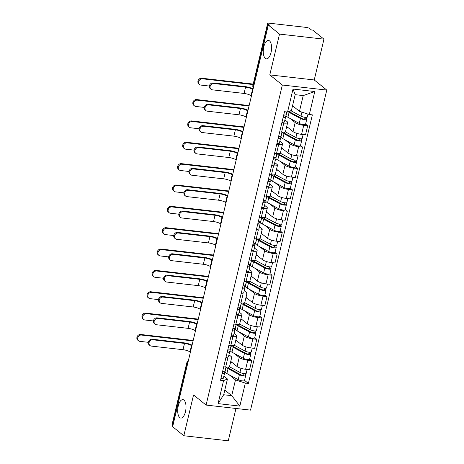 <?xml version="1.0" encoding="UTF-8"?>
<svg xmlns="http://www.w3.org/2000/svg" width="464" height="464" viewBox="0 0 464 464"><rect width="100%" height="100%" fill="white"/><g stroke="black" fill="none" stroke-linecap="round" stroke-linejoin="round"><path stroke-width="0.7" d="M265.338 58.412A9.28 4.054 96.5 0 1 263.581 47.954A9.28 4.054 96.5 0 1 268.476 40.432A9.28 4.054 96.5 0 1 269.514 40.89A9.28 4.054 96.5 0 1 271.278 51.347A9.28 4.054 96.5 0 1 266.377 58.87A9.28 4.054 96.5 0 1 265.338 58.412M179.765 417.612A9.28 4.054 96.5 0 1 178.008 407.154A9.28 4.054 96.5 0 1 182.903 399.632A9.28 4.054 96.5 0 1 183.941 400.09A9.28 4.054 96.5 0 1 185.704 410.547A9.28 4.054 96.5 0 1 180.803 418.07A9.28 4.054 96.5 0 1 179.765 417.612M323.959 39.162L279.514 34.104L268.32 25.073L172.637 426.706L183.831 435.742L193.546 394.951L206.091 405.072L250.537 410.13L326.784 90.08L314.238 79.959L323.959 39.162L312.765 30.131L311.466 29.986L309.726 28.577A2.9 0.696 13.4 0 0 306.008 27.376L269.34 23.2A2.9 0.696 13.4 0 0 267.641 23.438A2.9 0.696 13.4 0 0 267.873 23.815L253.1 85.823A2.9 2.511 128.9 0 0 253.373 87.812M183.831 435.742L228.276 440.8L235.979 408.471M279.514 34.104L269.793 74.901L282.338 85.022L206.091 405.072M268.32 25.073L269.613 25.218L267.873 23.815M172.817 425.952L172.19 425.447A2.9 0.696 -166.6 0 1 171.958 425.07L186.731 363.063A2.9 0.696 13.4 0 0 186.963 363.44L172.19 425.447M230.759 361.415L237.063 366.508A6.67 1.601 13.4 0 0 245.613 369.274L249.568 369.721L251.72 360.69L247.764 360.238A6.67 1.601 -166.6 0 1 239.221 357.471L234.14 353.377M227.812 357.97L225.661 367.001A6.67 1.601 13.4 0 0 229.558 366.461L231.71 357.425A6.67 1.601 -166.6 0 1 227.812 357.97L225.881 357.75M225.661 367.001L223.729 366.78M249.632 359.008L251.72 360.69M228.955 354.757L231.182 356.555A6.67 1.601 -166.6 0 1 231.71 357.425M230.156 350.158L229.761 349.839M235.845 340.066L242.156 345.152A6.67 1.601 13.4 0 0 250.699 347.919L254.655 348.365L256.807 339.335L252.851 338.882A6.67 1.601 -166.6 0 1 244.308 336.116L239.227 332.021M228.822 345.431L230.747 345.645A6.67 1.601 13.4 0 0 234.645 345.106L236.797 336.069A6.67 1.601 -166.6 0 1 232.899 336.615L230.973 336.394M254.724 337.653L256.807 339.335M234.042 333.401L236.275 335.205A6.67 1.601 -166.6 0 1 236.797 336.069M235.242 328.802L234.848 328.483M240.938 318.71L247.242 323.797A6.67 1.601 13.4 0 0 255.786 326.563L259.741 327.016L261.893 317.979L257.943 317.527A6.67 1.601 -166.6 0 1 249.394 314.76L244.313 310.665M233.908 324.075L235.834 324.295A6.67 1.601 13.4 0 0 239.731 323.75L241.889 314.714A6.67 1.601 -166.6 0 1 237.986 315.259L236.06 315.039M259.811 316.297L261.893 317.979M239.128 312.046L241.361 313.85A6.67 1.601 -166.6 0 1 241.889 314.714M240.329 307.446L239.934 307.127M246.024 297.354L252.329 302.441A6.67 1.601 13.4 0 0 260.878 305.208L264.828 305.66L266.98 296.624L263.03 296.171A6.67 1.601 -166.6 0 1 254.481 293.41L249.406 289.31M238.995 302.719L240.92 302.94A6.67 1.601 13.4 0 0 244.824 302.395L246.976 293.358A6.67 1.601 -166.6 0 1 243.072 293.903L241.147 293.683M264.898 294.942L266.98 296.624M244.215 290.69L246.448 292.494A6.67 1.601 -166.6 0 1 246.976 293.358M245.415 286.097L245.021 285.778M251.111 275.999L257.416 281.085A6.67 1.601 13.4 0 0 265.965 283.852L269.915 284.304L272.066 275.268L268.117 274.821A6.67 1.601 -166.6 0 1 259.567 272.055L254.492 267.954M244.081 281.364L246.007 281.584A6.67 1.601 13.4 0 0 249.91 281.039L252.062 272.003A6.67 1.601 -166.6 0 1 248.159 272.548L246.233 272.327M269.984 273.586L272.066 275.268M249.301 269.34L251.534 271.138A6.67 1.601 -166.6 0 1 252.062 272.003M250.508 264.741L250.113 264.422M256.198 254.643L262.502 259.73A6.67 1.601 13.4 0 0 271.051 262.496L275.001 262.949L277.153 253.912L273.203 253.466A6.67 1.601 -166.6 0 1 264.654 250.699L259.579 246.599M249.168 260.008L251.099 260.229A6.67 1.601 13.4 0 0 254.997 259.683L257.149 250.653A6.67 1.601 -166.6 0 1 253.251 251.192L251.32 250.972M275.071 252.23L277.153 253.912M254.394 247.985L256.621 249.783A6.67 1.601 -166.6 0 1 257.149 250.653M255.594 243.385L255.2 243.066M261.284 233.288L267.589 238.38A6.67 1.601 13.4 0 0 276.138 241.147L280.088 241.593L282.245 232.557L278.29 232.11A6.67 1.601 -166.6 0 1 269.741 229.344L264.666 225.243M254.255 238.653L256.186 238.873A6.67 1.601 13.4 0 0 260.084 238.328L262.235 229.297A6.67 1.601 -166.6 0 1 258.338 229.837L256.406 229.616M280.157 230.881L282.245 232.557M259.48 226.629L261.708 228.427A6.67 1.601 -166.6 0 1 262.235 229.297M260.681 222.03L260.287 221.711M266.371 211.932L272.675 217.024A6.67 1.601 13.4 0 0 281.225 219.791L285.18 220.238L287.332 211.207L283.376 210.755A6.67 1.601 -166.6 0 1 274.833 207.988L269.752 203.893M259.341 217.297L261.273 217.517A6.67 1.601 13.4 0 0 265.17 216.978L267.322 207.942A6.67 1.601 -166.6 0 1 263.424 208.481L261.493 208.266M285.244 209.525L287.332 211.207M264.567 205.274L266.794 207.072A6.67 1.601 -166.6 0 1 267.322 207.942M265.768 200.674L265.373 200.355M271.457 190.576L277.768 195.669A6.67 1.601 13.4 0 0 286.311 198.435L290.267 198.882L292.419 189.851L288.463 189.399A6.67 1.601 -166.6 0 1 279.92 186.632L274.839 182.538M264.434 195.941L266.359 196.162A6.67 1.601 13.4 0 0 270.257 195.622L272.409 186.586A6.67 1.601 -166.6 0 1 268.511 187.131L266.585 186.911M290.336 188.169L292.419 189.851M269.654 183.918L271.887 185.722A6.67 1.601 -166.6 0 1 272.409 186.586M270.854 179.319L270.46 179M276.55 169.227L282.854 174.313A6.67 1.601 13.4 0 0 291.404 177.08L295.353 177.532L297.505 168.496L293.555 168.043A6.67 1.601 -166.6 0 1 285.006 165.277L279.925 161.182M269.52 174.592L271.446 174.806A6.67 1.601 13.4 0 0 275.343 174.267L277.501 165.23A6.67 1.601 -166.6 0 1 273.598 165.776L271.672 165.555M295.423 166.814L297.505 168.496M274.74 162.562L276.973 164.366A6.67 1.601 -166.6 0 1 277.501 165.23M275.941 157.963L275.546 157.644M281.636 147.871L287.941 152.958A6.67 1.601 13.4 0 0 296.49 155.724L300.44 156.177L302.592 147.14L298.642 146.688A6.67 1.601 -166.6 0 1 290.093 143.921L285.018 139.826M274.607 153.236L276.532 153.456A6.67 1.601 13.4 0 0 280.436 152.911L282.588 143.875A6.67 1.601 -166.6 0 1 278.684 144.42L276.759 144.2M300.51 145.458L302.592 147.14M279.827 141.207L282.06 143.011A6.67 1.601 -166.6 0 1 282.588 143.875M281.027 136.607L280.633 136.288M286.723 126.515L293.028 131.602A6.67 1.601 13.4 0 0 301.577 134.369L305.527 134.821L307.678 125.785L303.729 125.338A6.67 1.601 -166.6 0 1 295.179 122.571L290.104 118.471M279.693 131.88L281.619 132.101A6.67 1.601 13.4 0 0 285.522 131.556L287.674 122.519A6.67 1.601 -166.6 0 1 283.771 123.064L281.845 122.844M305.596 124.103L307.678 125.785M284.913 119.851L287.146 121.655A6.67 1.601 -166.6 0 1 287.674 122.519M286.12 115.258L285.725 114.939M224.808 390.073L231.733 395.659L235.48 379.917L229.054 374.726M225.069 371.513L224.675 371.194M223.868 376.113L227.447 379.001L223.694 394.742L231.733 395.659L239.853 406.099L218.08 403.622L223.561 380.625L227.447 379.001M292.546 105.751L299.466 111.337L303.218 95.596L295.179 94.679L291.433 110.426L287.547 112.05L284.502 111.702L220.516 380.277L223.561 380.625M287.547 112.05L293.022 89.053L314.795 91.53L309.314 114.527L299.466 111.337M235.48 379.917L245.328 383.102L248.373 383.45L312.359 114.875L309.314 114.527M245.328 383.102L239.853 406.099M326.784 90.08L282.338 85.022M314.238 79.959L269.793 74.901M244.545 380.364L248.373 383.45M218.08 403.622L223.694 394.742M303.218 95.596L314.795 91.53M295.179 94.679L293.022 89.053M149.982 345.541L149.251 344.949A3.335 2.888 -51.1 0 1 148.648 341.243A3.335 2.888 -51.1 0 1 152.093 339.207L152.824 339.793A3.335 2.888 128.9 0 0 149.379 341.829A3.335 2.888 128.9 0 0 149.982 345.541A3.335 2.888 128.9 0 0 151.328 346.092L183.007 349.699A5.435 1.305 -166.6 0 1 189.979 351.956L190.368 352.269M226.026 367.041L225.104 370.91A3.625 0.87 -166.6 0 1 222.685 371.165M222.662 372.876L222.703 372.714A1.74 0.418 -166.6 0 1 222.72 372.801A1.74 0.418 -166.6 0 1 222.256 372.969M222.703 372.714L222.442 372.198M223.613 371.258L224.518 373.05A3.625 0.87 -166.6 0 1 224.553 373.236A3.625 0.87 -166.6 0 1 222.134 373.497M224.553 373.236L223.375 378.166A3.625 0.87 -166.6 0 1 220.957 378.421M152.824 339.793L184.51 343.401A5.435 1.305 -166.6 0 1 191.475 345.657L191.87 345.976M192.067 345.158A7.32 1.757 13.4 0 0 183.779 342.809L152.093 339.207M138.556 340.808L137.825 340.216A3.335 2.888 -51.1 0 1 137.216 336.51A3.335 2.888 -51.1 0 1 140.667 334.474L141.398 335.06A3.335 2.888 128.9 0 0 137.947 337.102A3.335 2.888 128.9 0 0 138.556 340.808A3.335 2.888 128.9 0 0 139.896 341.359L148.306 342.316M228.079 367.082A6.815 1.636 13.4 0 0 228.039 367.186A6.815 1.636 13.4 0 0 229.483 368.66L240.822 374.773A1.74 0.418 13.4 0 0 242.66 375.324A1.74 0.418 13.4 0 0 243.838 375.208A1.74 0.418 13.4 0 0 243.699 374.982L245.386 375.173A3.625 0.87 13.4 0 1 245.671 375.643L244.499 380.573A3.625 0.87 13.4 0 1 242.046 380.822A3.625 0.87 13.4 0 1 238.218 379.674L226.879 373.555A8.7 2.094 13.4 0 1 225.028 371.676L226.13 367.053M228.729 366.989L228.491 367.998M226.217 367.059A8.7 2.094 13.4 0 0 228.05 368.631L239.389 374.744A3.625 0.87 13.4 0 0 243.223 375.892A3.625 0.87 13.4 0 0 245.671 375.643M228.862 368.283L229.036 366.902M244.029 373.601L243.612 375.347M229.384 366.717L239.946 372.418A3.625 0.87 13.4 0 0 243.774 373.566A3.625 0.87 13.4 0 0 246.227 373.317L247.15 369.448M230.66 361.845L232.568 362.877M245.758 373.607L245.386 375.173M228.822 366.966L229.17 367.007M193.186 340.448L140.667 334.474M141.398 335.06L193.07 340.941M155.069 324.185L154.338 323.594A3.335 2.888 -51.1 0 1 153.735 319.887A3.335 2.888 -51.1 0 1 157.186 317.852L157.917 318.437A3.335 2.888 128.9 0 0 154.466 320.479A3.335 2.888 128.9 0 0 155.069 324.185A3.335 2.888 128.9 0 0 156.414 324.736L188.094 328.344A5.435 1.305 -166.6 0 1 195.066 330.6L195.46 330.919M231.113 345.686L230.19 349.554A3.625 0.87 -166.6 0 1 227.772 349.815M227.754 351.521L227.789 351.358A1.74 0.418 -166.6 0 1 227.807 351.445A1.74 0.418 -166.6 0 1 227.343 351.613M227.789 351.358L227.528 350.842M228.7 349.902L229.61 351.7A3.625 0.87 -166.6 0 1 229.639 351.886A3.625 0.87 -166.6 0 1 227.221 352.141M229.639 351.886L228.462 356.81A3.625 0.87 -166.6 0 1 226.043 357.071M157.917 318.437L189.596 322.045A5.435 1.305 -166.6 0 1 196.562 324.301L196.956 324.62M197.154 323.802A7.32 1.757 13.4 0 0 188.865 321.453L157.186 317.852M160.155 302.83L159.425 302.238A3.335 2.888 -51.1 0 1 158.821 298.532A3.335 2.888 -51.1 0 1 162.272 296.496L163.003 297.088A3.335 2.888 128.9 0 0 159.552 299.123A3.335 2.888 128.9 0 0 160.155 302.83A3.335 2.888 128.9 0 0 161.501 303.381L193.181 306.988A5.435 1.305 -166.6 0 1 200.152 309.244L200.547 309.563M236.205 324.33L235.283 328.199A3.625 0.87 -166.6 0 1 232.864 328.46M232.841 330.165L232.876 330.003A1.74 0.418 -166.6 0 1 232.893 330.09A1.74 0.418 -166.6 0 1 232.435 330.258M232.876 330.003L232.615 329.486M233.786 328.547L234.697 330.345A3.625 0.87 -166.6 0 1 234.726 330.53A3.625 0.87 -166.6 0 1 232.307 330.786M234.726 330.53L233.554 335.455A3.625 0.87 -166.6 0 1 231.136 335.716M163.003 297.088L194.683 300.689A5.435 1.305 -166.6 0 1 201.649 302.946L202.043 303.265M202.24 302.447A7.32 1.757 13.4 0 0 193.952 300.104L162.272 296.496M143.643 319.452L142.912 318.861A3.335 2.888 -51.1 0 1 142.303 315.155A3.335 2.888 -51.1 0 1 145.754 313.119L146.485 313.71A3.335 2.888 128.9 0 0 143.034 315.746A3.335 2.888 128.9 0 0 143.643 319.452A3.335 2.888 128.9 0 0 144.988 320.003L153.393 320.96M233.166 345.726A6.815 1.636 13.4 0 0 233.125 345.831A6.815 1.636 13.4 0 0 234.575 347.304L245.908 353.417A1.74 0.418 13.4 0 0 247.747 353.974A1.74 0.418 13.4 0 0 248.924 353.852A1.74 0.418 13.4 0 0 248.791 353.626L250.473 353.817A3.625 0.87 13.4 0 1 250.757 354.287L249.586 359.217A3.625 0.87 13.4 0 1 247.132 359.467A3.625 0.87 13.4 0 1 243.304 358.318L231.965 352.199A8.7 2.094 13.4 0 1 230.115 350.32L231.217 345.697M233.815 345.634L233.578 346.643M231.31 345.703A8.7 2.094 13.4 0 0 233.143 347.275L244.476 353.388A3.625 0.87 13.4 0 0 248.31 354.542A3.625 0.87 13.4 0 0 250.757 354.287M233.955 346.933L234.129 345.547M249.116 352.246L248.698 353.991M234.471 345.361L245.033 351.062A3.625 0.87 13.4 0 0 248.861 352.211A3.625 0.87 13.4 0 0 251.314 351.961L252.236 348.093M235.747 340.489L237.655 341.521M250.844 352.251L250.473 353.817M233.908 345.61L234.256 345.651M198.273 319.093L145.754 313.119M146.485 313.71L198.157 319.592M148.729 298.097L147.999 297.505A3.335 2.888 -51.1 0 1 147.39 293.799A3.335 2.888 -51.1 0 1 150.841 291.763L151.571 292.355A3.335 2.888 128.9 0 0 148.126 294.391A3.335 2.888 128.9 0 0 148.729 298.097A3.335 2.888 128.9 0 0 150.075 298.648L158.485 299.605M238.252 324.371A6.815 1.636 13.4 0 0 238.212 324.475A6.815 1.636 13.4 0 0 239.662 325.948L251.001 332.067A1.74 0.418 13.4 0 0 252.839 332.618A1.74 0.418 13.4 0 0 254.011 332.497A1.74 0.418 13.4 0 0 253.878 332.27L255.56 332.462A3.625 0.87 13.4 0 1 255.844 332.932L254.672 337.862A3.625 0.87 13.4 0 1 252.225 338.111A3.625 0.87 13.4 0 1 248.391 336.963L237.052 330.844A8.7 2.094 13.4 0 1 235.202 328.964L236.304 324.342M238.908 324.278L238.664 325.293M236.396 324.348A8.7 2.094 13.4 0 0 238.229 325.919L249.568 332.033A3.625 0.87 13.4 0 0 253.396 333.187A3.625 0.87 13.4 0 0 255.844 332.932M239.041 325.577L239.215 324.191M254.202 330.89L253.791 332.636M239.557 324.011L250.119 329.707A3.625 0.87 13.4 0 0 253.953 330.855A3.625 0.87 13.4 0 0 256.401 330.606L257.323 326.737M240.833 319.133L242.742 320.166M255.931 330.896L255.56 332.462M239.001 324.255L239.343 324.295M203.36 297.743L150.841 291.763M151.571 292.355L203.244 298.236M165.248 281.474L164.511 280.882A3.335 2.888 -51.1 0 1 163.908 277.176A3.335 2.888 -51.1 0 1 167.359 275.14L168.09 275.732A3.335 2.888 128.9 0 0 164.639 277.768A3.335 2.888 128.9 0 0 165.248 281.474A3.335 2.888 128.9 0 0 166.588 282.025L198.273 285.633A5.435 1.305 -166.6 0 1 205.239 287.889L205.633 288.208M241.292 302.975L240.369 306.849A3.625 0.87 -166.6 0 1 237.951 307.104M237.928 308.809L237.968 308.647A1.74 0.418 -166.6 0 1 237.98 308.74A1.74 0.418 -166.6 0 1 237.522 308.902M237.968 308.647L237.701 308.131M238.873 307.191L239.784 308.989A3.625 0.87 -166.6 0 1 239.813 309.175A3.625 0.87 -166.6 0 1 237.394 309.43M239.813 309.175L238.641 314.099A3.625 0.87 -166.6 0 1 236.222 314.36M168.09 275.732L199.769 279.334A5.435 1.305 -166.6 0 1 206.741 281.59L207.135 281.909M207.327 281.091A7.32 1.757 13.4 0 0 199.039 278.748L167.359 275.14M170.334 260.118L169.604 259.527A3.335 2.888 -51.1 0 1 168.995 255.821A3.335 2.888 -51.1 0 1 172.446 253.785L173.176 254.376A3.335 2.888 128.9 0 0 169.725 256.412A3.335 2.888 128.9 0 0 170.334 260.118A3.335 2.888 128.9 0 0 171.674 260.675L203.36 264.277A5.435 1.305 -166.6 0 1 210.325 266.533L210.72 266.852M246.378 281.619L245.456 285.493A3.625 0.87 -166.6 0 1 243.037 285.749M243.014 287.454L243.055 287.291A1.74 0.418 -166.6 0 1 243.066 287.384A1.74 0.418 -166.6 0 1 242.608 287.547M243.055 287.291L242.794 286.775M243.965 285.836L244.87 287.634A3.625 0.87 -166.6 0 1 244.899 287.819A3.625 0.87 -166.6 0 1 242.481 288.074M244.899 287.819L243.728 292.749A3.625 0.87 -166.6 0 1 241.309 293.004M173.176 254.376L204.856 257.984A5.435 1.305 -166.6 0 1 211.828 260.234L212.222 260.553M212.413 259.736A7.32 1.757 13.4 0 0 204.125 257.392L172.446 253.785M175.421 238.763L174.69 238.171A3.335 2.888 -51.1 0 1 174.081 234.465A3.335 2.888 -51.1 0 1 177.532 232.429L178.263 233.021A3.335 2.888 128.9 0 0 174.812 235.057A3.335 2.888 128.9 0 0 175.421 238.763A3.335 2.888 128.9 0 0 176.767 239.32L208.446 242.921A5.435 1.305 -166.6 0 1 215.412 245.178L215.806 245.497M251.465 260.269L250.543 264.138A3.625 0.87 -166.6 0 1 248.124 264.393M248.101 266.098L248.141 265.936A1.74 0.418 -166.6 0 1 248.153 266.029A1.74 0.418 -166.6 0 1 247.695 266.197M248.141 265.936L247.88 265.42M249.052 264.486L249.957 266.278A3.625 0.87 -166.6 0 1 249.986 266.464A3.625 0.87 -166.6 0 1 247.567 266.719M249.986 266.464L248.814 271.394A3.625 0.87 -166.6 0 1 246.396 271.649M178.263 233.021L209.943 236.628A5.435 1.305 -166.6 0 1 216.914 238.885L217.309 239.198M217.5 238.38A7.32 1.757 13.4 0 0 209.212 236.037L177.532 232.429M153.816 276.741L153.085 276.15A3.335 2.888 -51.1 0 1 152.482 272.443A3.335 2.888 -51.1 0 1 155.927 270.408L156.658 270.999A3.335 2.888 128.9 0 0 153.213 273.035A3.335 2.888 128.9 0 0 153.816 276.741A3.335 2.888 128.9 0 0 155.162 277.298L163.572 278.255M243.339 303.021A6.815 1.636 13.4 0 0 243.298 303.12A6.815 1.636 13.4 0 0 244.748 304.593L256.087 310.712A1.74 0.418 13.4 0 0 257.926 311.263A1.74 0.418 13.4 0 0 259.103 311.141A1.74 0.418 13.4 0 0 258.964 310.915L260.646 311.106A3.625 0.87 13.4 0 1 260.936 311.576L259.759 316.506A3.625 0.87 13.4 0 1 257.311 316.755A3.625 0.87 13.4 0 1 253.477 315.607L242.138 309.494A8.7 2.094 13.4 0 1 240.294 307.615L241.396 302.986M243.994 302.922L243.751 303.937M241.483 302.992A8.7 2.094 13.4 0 0 243.316 304.564L254.655 310.683A3.625 0.87 13.4 0 0 258.483 311.831A3.625 0.87 13.4 0 0 260.936 311.576M244.128 304.222L244.302 302.835M259.289 309.534L258.877 311.28M244.644 302.656L255.206 308.351A3.625 0.87 13.4 0 0 259.04 309.505A3.625 0.87 13.4 0 0 261.487 309.25L262.409 305.382M245.92 297.784L247.828 298.81M261.023 309.54L260.646 311.106M244.087 302.899L244.429 302.94M208.446 276.387L155.927 270.408M156.658 270.999L208.33 276.88M158.903 255.386L158.172 254.794A3.335 2.888 -51.1 0 1 157.569 251.088A3.335 2.888 -51.1 0 1 161.02 249.052L161.75 249.644A3.335 2.888 128.9 0 0 158.299 251.679A3.335 2.888 128.9 0 0 158.903 255.386A3.335 2.888 128.9 0 0 160.248 255.942L168.658 256.899M248.426 281.665A6.815 1.636 13.4 0 0 248.385 281.764A6.815 1.636 13.4 0 0 249.835 283.237L261.174 289.356A1.74 0.418 13.4 0 0 263.013 289.907A1.74 0.418 13.4 0 0 264.19 289.785A1.74 0.418 13.4 0 0 264.051 289.559L265.733 289.751A3.625 0.87 13.4 0 1 266.023 290.22L264.845 295.15A3.625 0.87 13.4 0 1 262.398 295.406A3.625 0.87 13.4 0 1 258.564 294.251L247.231 288.138A8.7 2.094 13.4 0 1 245.381 286.259L246.483 281.631M249.081 281.567L248.837 282.582M246.57 281.636A8.7 2.094 13.4 0 0 248.402 283.208L259.741 289.327A3.625 0.87 13.4 0 0 263.569 290.476A3.625 0.87 13.4 0 0 266.023 290.22M249.214 282.866L249.388 281.48M264.381 288.179L263.964 289.925M249.731 281.3L260.292 287.001A3.625 0.87 13.4 0 0 264.126 288.15A3.625 0.87 13.4 0 0 266.574 287.895L267.496 284.026M251.007 276.428L252.915 277.455M266.11 288.185L265.733 289.751M249.174 281.549L249.522 281.584M213.539 255.032L161.02 249.052M161.75 249.644L213.417 255.525M163.989 234.03L163.258 233.444A3.335 2.888 -51.1 0 1 162.655 229.732A3.335 2.888 -51.1 0 1 166.106 227.696L166.837 228.288A3.335 2.888 128.9 0 0 163.386 230.324A3.335 2.888 128.9 0 0 163.989 234.03A3.335 2.888 128.9 0 0 165.335 234.587L173.745 235.544M253.512 260.31A6.815 1.636 13.4 0 0 253.472 260.414A6.815 1.636 13.4 0 0 254.922 261.882L266.261 268.001A1.74 0.418 13.4 0 0 268.099 268.552A1.74 0.418 13.4 0 0 269.277 268.43A1.74 0.418 13.4 0 0 269.137 268.204L270.825 268.395A3.625 0.87 13.4 0 1 271.109 268.871L269.932 273.795A3.625 0.87 13.4 0 1 267.484 274.05A3.625 0.87 13.4 0 1 263.656 272.902L252.317 266.783A8.7 2.094 13.4 0 1 250.467 264.903L251.569 260.275M254.168 260.217L253.93 261.226M251.656 260.281A8.7 2.094 13.4 0 0 253.489 261.853L264.828 267.972A3.625 0.87 13.4 0 0 268.656 269.12A3.625 0.87 13.4 0 0 271.109 268.871M254.301 261.51L254.475 260.124M269.468 266.829L269.05 268.569M254.817 259.944L265.385 265.646A3.625 0.87 13.4 0 0 269.213 266.794A3.625 0.87 13.4 0 0 271.66 266.539L272.583 262.676M256.093 255.072L258.001 256.099M271.196 266.835L270.825 268.395M254.26 260.194L254.608 260.234M218.625 233.676L166.106 227.696M166.837 228.288L218.503 234.169M180.508 217.407L179.777 216.821A3.335 2.888 -51.1 0 1 179.168 213.109A3.335 2.888 -51.1 0 1 182.619 211.074L183.35 211.665A3.335 2.888 128.9 0 0 179.904 213.701A3.335 2.888 128.9 0 0 180.508 217.407A3.335 2.888 128.9 0 0 181.853 217.964L213.533 221.566A5.435 1.305 -166.6 0 1 220.499 223.822L220.893 224.141M256.551 238.914L255.629 242.782A3.625 0.87 -166.6 0 1 253.211 243.037M253.187 244.743L253.228 244.586A1.74 0.418 -166.6 0 1 253.24 244.673A1.74 0.418 -166.6 0 1 252.781 244.841M253.228 244.586L252.967 244.064M254.139 243.13L255.043 244.922A3.625 0.87 -166.6 0 1 255.078 245.108A3.625 0.87 -166.6 0 1 252.66 245.363M255.078 245.108L253.901 250.038A3.625 0.87 -166.6 0 1 251.482 250.293M183.35 211.665L215.035 215.273A5.435 1.305 -166.6 0 1 222.001 217.529L222.395 217.842M222.592 217.024A7.32 1.757 13.4 0 0 214.304 214.681L182.619 211.074M169.082 212.674L168.345 212.089A3.335 2.888 -51.1 0 1 167.742 208.382A3.335 2.888 -51.1 0 1 171.193 206.347L171.924 206.932A3.335 2.888 128.9 0 0 168.473 208.968A3.335 2.888 128.9 0 0 169.082 212.674A3.335 2.888 128.9 0 0 170.421 213.231L178.831 214.188M258.599 238.954A6.815 1.636 13.4 0 0 258.564 239.059A6.815 1.636 13.4 0 0 260.008 240.526L271.347 246.645A1.74 0.418 13.4 0 0 273.186 247.196A1.74 0.418 13.4 0 0 274.363 247.074A1.74 0.418 13.4 0 0 274.224 246.848L275.912 247.039A3.625 0.87 13.4 0 1 276.196 247.515L275.024 252.439A3.625 0.87 13.4 0 1 272.571 252.694A3.625 0.87 13.4 0 1 268.743 251.546L257.404 245.427A8.7 2.094 13.4 0 1 255.554 243.548L256.656 238.919M259.254 238.861L259.016 239.871M256.743 238.931A8.7 2.094 13.4 0 0 258.576 240.497L269.915 246.616A3.625 0.87 13.4 0 0 273.748 247.764A3.625 0.87 13.4 0 0 276.196 247.515M259.388 240.155L259.562 238.769M274.555 245.473L274.137 247.213M259.904 238.589L270.471 244.29A3.625 0.87 13.4 0 0 274.299 245.439A3.625 0.87 13.4 0 0 276.753 245.183L277.669 241.321M261.186 233.717L263.088 234.743M276.283 245.479L275.912 247.039M259.347 238.838L259.695 238.879M223.712 212.321L171.193 206.347M171.924 206.932L223.596 212.814M185.594 196.052L184.863 195.466A3.335 2.888 -51.1 0 1 184.26 191.76A3.335 2.888 -51.1 0 1 187.705 189.724L188.442 190.31A3.335 2.888 128.9 0 0 184.991 192.345A3.335 2.888 128.9 0 0 185.594 196.052A3.335 2.888 128.9 0 0 186.94 196.608L218.619 200.216A5.435 1.305 -166.6 0 1 225.591 202.466L225.98 202.785M261.638 217.558L260.716 221.427A3.625 0.87 -166.6 0 1 258.297 221.682M258.274 223.393L258.315 223.23A1.74 0.418 -166.6 0 1 258.332 223.317A1.74 0.418 -166.6 0 1 257.868 223.486M258.315 223.23L258.054 222.714M259.225 221.775L260.13 223.567A3.625 0.87 -166.6 0 1 260.165 223.752A3.625 0.87 -166.6 0 1 257.746 224.013M260.165 223.752L258.987 228.682A3.625 0.87 -166.6 0 1 256.569 228.938M188.442 190.31L220.122 193.917A5.435 1.305 -166.6 0 1 227.087 196.173L227.482 196.492M227.679 195.675A7.32 1.757 13.4 0 0 219.391 193.326L187.705 189.724M174.168 191.325L173.437 190.733A3.335 2.888 -51.1 0 1 172.828 187.027A3.335 2.888 -51.1 0 1 176.279 184.991L177.01 185.577A3.335 2.888 128.9 0 0 173.559 187.613A3.335 2.888 128.9 0 0 174.168 191.325A3.335 2.888 128.9 0 0 175.508 191.876L183.918 192.833M263.691 217.599A6.815 1.636 13.4 0 0 263.651 217.703A6.815 1.636 13.4 0 0 265.095 219.176L276.434 225.289A1.74 0.418 13.4 0 0 278.272 225.84A1.74 0.418 13.4 0 0 279.45 225.719A1.74 0.418 13.4 0 0 279.311 225.492L280.998 225.69A3.625 0.87 13.4 0 1 281.283 226.159L280.111 231.084A3.625 0.87 13.4 0 1 277.658 231.339A3.625 0.87 13.4 0 1 273.83 230.19L262.491 224.071A8.7 2.094 13.4 0 1 260.64 222.192L261.742 217.564M264.341 217.506L264.103 218.515M261.829 217.575A8.7 2.094 13.4 0 0 263.662 219.141L275.001 225.26A3.625 0.87 13.4 0 0 278.835 226.409A3.625 0.87 13.4 0 0 281.283 226.159M264.48 218.799L264.648 217.419M279.641 224.118L279.224 225.864M264.996 217.233L275.558 222.935A3.625 0.87 13.4 0 0 279.386 224.083A3.625 0.87 13.4 0 0 281.839 223.834L282.762 219.965M266.272 212.361L268.18 213.394M281.37 224.124L280.998 225.69M264.434 217.483L264.782 217.523M228.798 190.965L176.279 184.991M177.01 185.577L228.682 191.458M190.681 174.702L189.95 174.11A3.335 2.888 -51.1 0 1 189.347 170.404A3.335 2.888 -51.1 0 1 192.798 168.368L193.529 168.954A3.335 2.888 128.9 0 0 190.078 170.99A3.335 2.888 128.9 0 0 190.681 174.702A3.335 2.888 128.9 0 0 192.026 175.253L223.706 178.86A5.435 1.305 -166.6 0 1 230.678 181.117L231.072 181.43M266.725 196.202L265.802 200.071A3.625 0.87 -166.6 0 1 263.384 200.332M263.366 202.037L263.401 201.875A1.74 0.418 -166.6 0 1 263.419 201.962A1.74 0.418 -166.6 0 1 262.955 202.13M263.401 201.875L263.14 201.359M264.312 200.419L265.222 202.211A3.625 0.87 -166.6 0 1 265.251 202.397A3.625 0.87 -166.6 0 1 262.833 202.658M265.251 202.397L264.074 207.327A3.625 0.87 -166.6 0 1 261.655 207.582M193.529 168.954L225.208 172.562A5.435 1.305 -166.6 0 1 232.174 174.818L232.568 175.137M232.766 174.319A7.32 1.757 13.4 0 0 224.477 171.97L192.798 168.368M179.255 169.969L178.524 169.377A3.335 2.888 -51.1 0 1 177.915 165.671A3.335 2.888 -51.1 0 1 181.366 163.635L182.097 164.227A3.335 2.888 128.9 0 0 178.646 166.263A3.335 2.888 128.9 0 0 179.255 169.969A3.335 2.888 128.9 0 0 180.6 170.52L189.005 171.477M268.778 196.243A6.815 1.636 13.4 0 0 268.737 196.347A6.815 1.636 13.4 0 0 270.187 197.821L281.52 203.934A1.74 0.418 13.4 0 0 283.359 204.485A1.74 0.418 13.4 0 0 284.536 204.369A1.74 0.418 13.4 0 0 284.403 204.143L286.085 204.334A3.625 0.87 13.4 0 1 286.369 204.804L285.198 209.734A3.625 0.87 13.4 0 1 282.744 209.983A3.625 0.87 13.4 0 1 278.916 208.835L267.577 202.716A8.7 2.094 13.4 0 1 265.727 200.837L266.829 196.214M269.427 196.15L269.19 197.159M266.922 196.22A8.7 2.094 13.4 0 0 268.755 197.792L280.088 203.905A3.625 0.87 13.4 0 0 283.922 205.053A3.625 0.87 13.4 0 0 286.369 204.804M269.567 197.444L269.741 196.063M284.728 202.762L284.316 204.508M270.083 195.878L280.645 201.579A3.625 0.87 13.4 0 0 284.473 202.727A3.625 0.87 13.4 0 0 286.926 202.478L287.848 198.609M271.359 191.006L273.267 192.038M286.456 202.768L286.085 204.334M269.52 196.127L269.868 196.168M233.885 169.609L181.366 163.635M182.097 164.227L233.769 170.102M195.767 153.346L195.037 152.755A3.335 2.888 -51.1 0 1 194.433 149.048A3.335 2.888 -51.1 0 1 197.884 147.013L198.615 147.604A3.335 2.888 128.9 0 0 195.164 149.64A3.335 2.888 128.9 0 0 195.767 153.346A3.335 2.888 128.9 0 0 197.113 153.897L228.793 157.505A5.435 1.305 -166.6 0 1 235.764 159.761L236.159 160.08M271.817 174.847L270.895 178.715A3.625 0.87 -166.6 0 1 268.476 178.976M268.453 180.682L268.488 180.519A1.74 0.418 -166.6 0 1 268.505 180.606A1.74 0.418 -166.6 0 1 268.047 180.774M268.488 180.519L268.227 180.003M269.398 179.063L270.309 180.861A3.625 0.87 -166.6 0 1 270.338 181.047A3.625 0.87 -166.6 0 1 267.919 181.302M270.338 181.047L269.166 185.971A3.625 0.87 -166.6 0 1 266.748 186.232M198.615 147.604L230.295 151.206A5.435 1.305 -166.6 0 1 237.261 153.462L237.655 153.781M237.852 152.963A7.32 1.757 13.4 0 0 229.564 150.614L197.884 147.013M184.341 148.613L183.611 148.022A3.335 2.888 -51.1 0 1 183.002 144.316A3.335 2.888 -51.1 0 1 186.453 142.28L187.183 142.871A3.335 2.888 128.9 0 0 183.738 144.907A3.335 2.888 128.9 0 0 184.341 148.613A3.335 2.888 128.9 0 0 185.687 149.164L194.097 150.121M273.864 174.887A6.815 1.636 13.4 0 0 273.824 174.992A6.815 1.636 13.4 0 0 275.274 176.465L286.613 182.584A1.74 0.418 13.4 0 0 288.451 183.135A1.74 0.418 13.4 0 0 289.623 183.013A1.74 0.418 13.4 0 0 289.49 182.787L291.172 182.978A3.625 0.87 13.4 0 1 291.456 183.448L290.284 188.378A3.625 0.87 13.4 0 1 287.837 188.628A3.625 0.87 13.4 0 1 284.003 187.479L272.664 181.36A8.7 2.094 13.4 0 1 270.814 179.481L271.921 174.858M274.52 174.795L274.276 175.81M272.008 174.864A8.7 2.094 13.4 0 0 273.841 176.436L285.18 182.549A3.625 0.87 13.4 0 0 289.008 183.703A3.625 0.87 13.4 0 0 291.456 183.448M274.653 176.094L274.827 174.708M289.814 181.407L289.403 183.152M275.169 174.528L285.731 180.223A3.625 0.87 13.4 0 0 289.565 181.372A3.625 0.87 13.4 0 0 292.013 181.122L292.935 177.254M276.445 169.65L278.354 170.682M291.543 181.412L291.172 182.978M274.613 174.771L274.955 174.812M238.972 148.254L186.453 142.28M187.183 142.871L238.856 148.753M200.86 131.991L200.123 131.399A3.335 2.888 -51.1 0 1 199.52 127.693A3.335 2.888 -51.1 0 1 202.971 125.657L203.702 126.249A3.335 2.888 128.9 0 0 200.251 128.284A3.335 2.888 128.9 0 0 200.86 131.991A3.335 2.888 128.9 0 0 202.2 132.542L233.885 136.149A5.435 1.305 -166.6 0 1 240.851 138.405L241.245 138.724M276.904 153.491L275.981 157.36A3.625 0.87 -166.6 0 1 273.563 157.621M273.54 159.326L273.58 159.164A1.74 0.418 -166.6 0 1 273.592 159.251A1.74 0.418 -166.6 0 1 273.134 159.419M273.58 159.164L273.313 158.647M274.485 157.708L275.396 159.506A3.625 0.87 -166.6 0 1 275.425 159.691A3.625 0.87 -166.6 0 1 273.006 159.947M275.425 159.691L274.253 164.616A3.625 0.87 -166.6 0 1 271.834 164.877M203.702 126.249L235.381 129.85A5.435 1.305 -166.6 0 1 242.353 132.107L242.747 132.426M242.939 131.608A7.32 1.757 13.4 0 0 234.651 129.265L202.971 125.657M189.428 127.258L188.697 126.666A3.335 2.888 -51.1 0 1 188.094 122.96A3.335 2.888 -51.1 0 1 191.539 120.924L192.27 121.516A3.335 2.888 128.9 0 0 188.825 123.552A3.335 2.888 128.9 0 0 189.428 127.258A3.335 2.888 128.9 0 0 190.774 127.809L199.184 128.766M278.951 153.532A6.815 1.636 13.4 0 0 278.91 153.636A6.815 1.636 13.4 0 0 280.36 155.109L291.699 161.228A1.74 0.418 13.4 0 0 293.538 161.779A1.74 0.418 13.4 0 0 294.715 161.658A1.74 0.418 13.4 0 0 294.576 161.431L296.258 161.623A3.625 0.87 13.4 0 1 296.548 162.093L295.371 167.023A3.625 0.87 13.4 0 1 292.923 167.272A3.625 0.87 13.4 0 1 289.089 166.124L277.75 160.005A8.7 2.094 13.4 0 1 275.906 158.131L277.008 153.503M279.606 153.439L279.363 154.454M277.095 153.509A8.7 2.094 13.4 0 0 278.928 155.08L290.267 161.199A3.625 0.87 13.4 0 0 294.095 162.348A3.625 0.87 13.4 0 0 296.548 162.093M279.74 154.738L279.914 153.352M294.901 160.051L294.489 161.797M280.256 153.172L290.818 158.868A3.625 0.87 13.4 0 0 294.652 160.016A3.625 0.87 13.4 0 0 297.099 159.767L298.021 155.898M281.532 148.3L283.44 149.327M296.635 160.057L296.258 161.623M279.699 153.416L280.041 153.456M244.058 126.904L191.539 120.924M192.27 121.516L243.942 127.397M205.946 110.635L205.216 110.043A3.335 2.888 -51.1 0 1 204.607 106.337A3.335 2.888 -51.1 0 1 208.058 104.301L208.788 104.893A3.335 2.888 128.9 0 0 205.337 106.929A3.335 2.888 128.9 0 0 205.946 110.635A3.335 2.888 128.9 0 0 207.286 111.186L238.972 114.794A5.435 1.305 -166.6 0 1 245.937 117.05L246.332 117.369M281.99 132.136L281.068 136.01A3.625 0.87 -166.6 0 1 278.649 136.265M278.626 137.97L278.667 137.808A1.74 0.418 -166.6 0 1 278.678 137.901A1.74 0.418 -166.6 0 1 278.22 138.063M278.667 137.808L278.406 137.292M279.577 136.352L280.482 138.15A3.625 0.87 -166.6 0 1 280.511 138.336A3.625 0.87 -166.6 0 1 278.093 138.591M280.511 138.336L279.34 143.266A3.625 0.87 -166.6 0 1 276.921 143.521M208.788 104.893L240.468 108.495A5.435 1.305 -166.6 0 1 247.44 110.751L247.834 111.07M248.025 110.252A7.32 1.757 13.4 0 0 239.737 107.909L208.058 104.301M194.515 105.902L193.784 105.311A3.335 2.888 -51.1 0 1 193.181 101.604A3.335 2.888 -51.1 0 1 196.632 99.569L197.362 100.16A3.335 2.888 128.9 0 0 193.911 102.196A3.335 2.888 128.9 0 0 194.515 105.902A3.335 2.888 128.9 0 0 195.86 106.459L204.27 107.416M284.038 132.182A6.815 1.636 13.4 0 0 283.997 132.281A6.815 1.636 13.4 0 0 285.447 133.754L296.786 139.873A1.74 0.418 13.4 0 0 298.625 140.424A1.74 0.418 13.4 0 0 299.802 140.302A1.74 0.418 13.4 0 0 299.663 140.076L301.345 140.267A3.625 0.87 13.4 0 1 301.635 140.737L300.457 145.667A3.625 0.87 13.4 0 1 298.01 145.916A3.625 0.87 13.4 0 1 294.176 144.768L282.843 138.655A8.7 2.094 13.4 0 1 280.993 136.776L282.095 132.147M284.693 132.083L284.449 133.098M282.182 132.153A8.7 2.094 13.4 0 0 284.014 133.725L295.353 139.844A3.625 0.87 13.4 0 0 299.181 140.992A3.625 0.87 13.4 0 0 301.635 140.737M284.826 133.383L285 131.996M299.993 138.695L299.576 140.441M285.343 131.817L295.904 137.512A3.625 0.87 13.4 0 0 299.738 138.666A3.625 0.87 13.4 0 0 302.186 138.411L303.108 134.543M286.619 126.945L288.527 127.971M301.722 138.701L301.345 140.267M284.786 132.066L285.134 132.101M249.151 105.548L196.632 99.569M197.362 100.16L249.029 106.041M211.033 89.279L210.302 88.688A3.335 2.888 -51.1 0 1 209.693 84.982A3.335 2.888 -51.1 0 1 213.144 82.946L213.875 83.537A3.335 2.888 128.9 0 0 210.424 85.573A3.335 2.888 128.9 0 0 211.033 89.279A3.335 2.888 128.9 0 0 212.379 89.836L244.058 93.438A5.435 1.305 -166.6 0 1 251.024 95.694L251.418 96.013M286.798 111.963L286.155 114.654A3.625 0.87 -166.6 0 1 283.736 114.91M283.713 116.615L283.753 116.452A1.74 0.418 -166.6 0 1 283.765 116.545A1.74 0.418 -166.6 0 1 283.307 116.713M283.753 116.452L283.492 115.936M284.664 114.997L285.569 116.795A3.625 0.87 -166.6 0 1 285.598 116.98A3.625 0.87 -166.6 0 1 283.179 117.235M285.598 116.98L284.426 121.91A3.625 0.87 -166.6 0 1 282.008 122.165M213.875 83.537L245.555 87.145A5.435 1.305 -166.6 0 1 252.526 89.395L252.921 89.714M253.112 88.897A7.32 1.757 13.4 0 0 244.824 86.553L213.144 82.946M199.601 84.547L198.87 83.955A3.335 2.888 -51.1 0 1 198.267 80.249A3.335 2.888 -51.1 0 1 201.718 78.213L202.449 78.805A3.335 2.888 128.9 0 0 198.998 80.84A3.335 2.888 128.9 0 0 199.601 84.547A3.335 2.888 128.9 0 0 200.947 85.103L209.357 86.06M289.194 111.36A6.815 1.636 13.4 0 0 290.534 112.398L301.873 118.517A1.74 0.418 13.4 0 0 303.711 119.068A1.74 0.418 13.4 0 0 304.889 118.946A1.74 0.418 13.4 0 0 304.749 118.72L306.437 118.912A3.625 0.87 13.4 0 1 306.721 119.381L305.544 124.311A3.625 0.87 13.4 0 1 303.096 124.567A3.625 0.87 13.4 0 1 299.268 123.412L287.929 117.299A8.7 2.094 13.4 0 1 286.079 115.42L286.897 111.975M289.681 111.157L289.542 111.743M288.161 111.789A8.7 2.094 13.4 0 0 289.101 112.369L300.44 118.488A3.625 0.87 13.4 0 0 304.268 119.637A3.625 0.87 13.4 0 0 306.721 119.381M289.913 112.027L290.168 110.948M305.08 117.34L304.662 119.086M290.829 110.676L300.997 116.162A3.625 0.87 13.4 0 0 304.825 117.311A3.625 0.87 13.4 0 0 307.278 117.056L307.98 114.092M292.482 106.007L293.613 106.616M306.808 117.346L306.437 118.912M253.199 84.071L201.718 78.213M202.449 78.805L253.077 84.57M295.179 122.571L293.028 131.602M290.093 143.921L287.941 152.958M285.006 165.277L282.854 174.313M279.92 186.632L277.768 195.669M274.833 207.988L272.675 217.024M269.741 229.344L267.589 238.38M264.654 250.699L262.502 259.73M259.567 272.055L257.416 281.085M254.481 293.41L252.329 302.441M249.394 314.76L247.242 323.797M244.308 336.116L242.156 345.152M239.221 357.471L237.063 366.508M278.684 144.42L276.532 153.456M273.598 165.776L271.446 174.806M268.511 187.131L266.359 196.162M263.424 208.481L261.273 217.517M258.338 229.837L256.186 238.873M253.251 251.192L251.099 260.229M248.159 272.548L246.007 281.584M243.072 293.903L240.92 302.94M237.986 315.259L235.834 324.295M232.899 336.615L230.747 345.645M283.771 123.064L281.619 132.101M298.642 146.688L296.49 155.724M293.555 168.043L291.404 177.08M288.463 189.399L286.311 198.435M283.376 210.755L281.225 219.791M278.29 232.11L276.138 241.147M273.203 253.466L271.051 262.496M268.117 274.821L265.965 283.852M263.03 296.171L260.878 305.208M257.943 317.527L255.786 326.563M252.851 338.882L250.699 347.919M247.764 360.238L245.613 369.274M303.729 125.338L301.577 134.369M188.146 361.618A2.9 2.511 128.9 0 0 186.963 363.44L187.589 363.944M253.727 86.333L253.1 85.823A2.9 0.696 13.4 0 1 252.868 85.446A2.9 2.9 0 0 0 253.361 87.853M189.979 351.956L191.475 345.657M183.007 349.699L184.51 343.401M228.05 368.631L226.879 373.555M239.389 374.744L238.218 379.674M240.932 368.277L239.946 372.418M195.066 330.6L196.562 324.301M188.094 328.344L189.596 322.045M200.152 309.244L201.649 302.946M193.181 306.988L194.683 300.689M233.143 347.275L231.965 352.199M244.476 353.388L243.304 358.318M246.019 346.921L245.033 351.062M238.229 325.919L237.052 330.844M249.568 332.033L248.391 336.963M251.105 325.566L250.119 329.707M205.239 287.889L206.741 281.59M198.273 285.633L199.769 279.334M210.325 266.533L211.828 260.234M203.36 264.277L204.856 257.984M215.412 245.178L216.914 238.885M208.446 242.921L209.943 236.628M243.316 304.564L242.138 309.494M254.655 310.683L253.477 315.607M256.198 304.21L255.206 308.351M248.402 283.208L247.231 288.138M259.741 289.327L258.564 294.251M261.284 282.854L260.292 287.001M253.489 261.853L252.317 266.783M264.828 267.972L263.656 272.902M266.371 261.499L265.385 265.646M220.499 223.822L222.001 217.529M213.533 221.566L215.035 215.273M258.576 240.497L257.404 245.427M269.915 246.616L268.743 251.546M271.457 240.143L270.471 244.29M225.591 202.466L227.087 196.173M218.619 200.216L220.122 193.917M263.662 219.141L262.491 224.071M275.001 225.26L273.83 230.19M276.544 218.788L275.558 222.935M230.678 181.117L232.174 174.818M223.706 178.86L225.208 172.562M268.755 197.792L267.577 202.716M280.088 203.905L278.916 208.835M281.631 197.438L280.645 201.579M235.764 159.761L237.261 153.462M228.793 157.505L230.295 151.206M273.841 176.436L272.664 181.36M285.18 182.549L284.003 187.479M286.717 176.082L285.731 180.223M240.851 138.405L242.353 132.107M233.885 136.149L235.381 129.85M278.928 155.08L277.75 160.005M290.267 161.199L289.089 166.124M291.81 154.727L290.818 158.868M245.937 117.05L247.44 110.751M238.972 114.794L240.468 108.495M284.014 133.725L282.843 138.655M295.353 139.844L294.176 144.768M296.896 133.371L295.904 137.512M251.024 95.694L252.526 89.395M244.058 93.438L245.555 87.145M289.101 112.369L287.929 117.299M300.44 118.488L299.268 123.412M301.954 112.143L300.997 116.162M252.868 85.446L267.641 23.438M188.256 361.137A2.9 2.9 0 0 0 186.731 363.063"/></g></svg>
